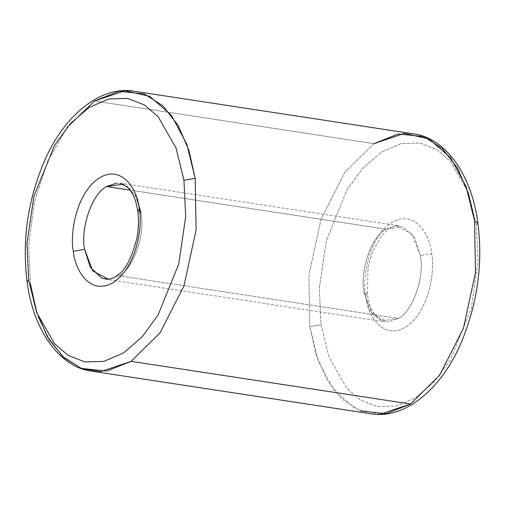 <?xml version="1.0" encoding="UTF-8"?>
<svg xmlns="http://www.w3.org/2000/svg" width="505" height="505" viewBox="0 0 505 505"><rect width="100%" height="100%" fill="white"/><g stroke="black" fill="none" stroke-linecap="round" stroke-linejoin="round"><path stroke-width="0.38" stroke-dasharray="2.52 1.89" d="M398.464 318.459C412.711 311.484 424.787 276.967 420.425 255.694L431.63 253.661C435.089 268.041 430.285 310.518 406.007 326.893C381.527 341.841 366.567 312.058 365.753 295.981L367.268 293.859L363.96 291.966L372.128 313.611L387.998 321.994L398.464 318.459L381.344 320.871L369.78 310.064L363.96 291.966C359.592 270.693 371.674 236.176 385.921 229.201L130.138 190.145L385.921 229.201L403.034 226.783L414.605 237.596L420.425 255.694C424.787 276.967 412.711 311.484 398.464 318.459L119.079 275.799L108.613 279.334L119.079 275.799L398.464 318.459M141.04 213.034L137.732 211.141L141.04 213.034C145.402 234.307 133.326 268.824 119.079 275.799C133.326 268.824 145.402 234.307 141.04 213.034L135.22 194.936L123.649 184.129M321.047 324.69L328.989 357.06L346.929 388.358L360.633 400.08L377.374 406.582L396.299 406.052L415.937 397.555L434.521 381.502L450.447 359.648L471.152 308.568L478.052 261.312L476.329 224.952L477.844 222.831L476.329 224.952L478.052 261.312L471.152 308.568L450.447 359.648L434.521 381.502L415.937 397.555L396.299 406.052L377.374 406.582L360.633 400.08L346.929 388.358L328.989 357.06L321.047 324.69L319.324 288.33L326.23 241.074L346.935 189.994L362.861 168.14L381.439 152.087L401.084 143.59L420.008 143.06L436.743 149.562L450.454 161.284L468.394 192.582L476.329 224.952L468.394 192.582L450.454 161.284L436.743 149.562L420.008 143.06L401.084 143.59L381.439 152.087L362.861 168.14L346.935 189.994L326.23 241.074L319.324 288.33L321.047 324.69L309.849 326.722L321.047 324.69M379.962 414.302L355.249 408.627L333.679 389.86L318.188 360.841L309.849 326.722L316.004 354.422L326.817 379.514L342.043 399.139L360.564 411.038M373.896 143.66L94.511 101L373.896 143.66L344.871 172.268L321.029 219.183L308.896 275.092L309.849 326.722L308.896 275.092L321.029 219.183L344.871 172.268L373.896 143.66M30.464 284.062L28.64 245.411L34.239 202.562L47.659 161.234L67.114 127.393L47.659 161.234L34.239 202.562L28.64 245.411L30.464 284.062M365.753 295.981C366.567 312.058 381.527 341.841 406.007 326.893C430.285 310.518 435.089 268.041 431.63 253.661C430.809 237.584 415.849 207.801 391.369 222.749C367.091 239.124 362.287 281.601 365.753 295.981C362.287 281.601 367.091 239.124 391.369 222.749C415.849 207.801 430.809 237.584 431.63 253.661L420.425 255.694L412.25 234.049L396.387 225.666L385.921 229.201C371.674 236.176 359.592 270.693 363.96 291.966L367.268 293.859L365.753 295.981M117.002 183.006L128.22 186.698L136.804 198.004M120.133 183.189L399.518 225.842L393.805 226.373L388.44 229.106L381.553 235.677L372.652 251.219L368.05 267.126L367.268 293.859C368.978 303.088 370.083 309.704 377.759 318.144L384.867 321.811L105.482 279.158"/><path stroke-width="0.76" d="M38.228 316.584L49.143 339.726L63.939 357.654L81.589 368.536L100.577 371.642L131.104 361.34L160.129 332.732L183.971 285.817L196.104 229.908L195.151 178.278L183.946 180.31L185.676 216.67L178.77 263.926L158.065 315.006L142.139 336.86L123.561 352.913L103.916 361.41L84.991 361.94L68.257 355.438L54.546 343.716L36.606 312.418L28.671 280.048L27.156 282.169L28.671 280.048L36.606 312.418L54.546 343.716L68.257 355.438L84.991 361.94L103.916 361.41L123.561 352.913L142.139 336.86L158.065 315.006L178.77 263.926L185.676 216.67L183.946 180.31L176.011 147.94L158.071 116.642L144.367 104.92L127.626 98.418L108.701 98.948L89.063 107.445L70.479 123.498L54.553 145.352L33.848 196.432L26.948 243.688L28.671 280.048L26.948 243.688L33.848 196.432L54.553 145.352L70.479 123.498L89.063 107.445L108.701 98.948L127.626 98.418L144.367 104.92L158.071 116.642L176.011 147.94L183.946 180.31L195.151 178.278L196.104 229.908L183.971 285.817L160.129 332.732L131.104 361.34L410.489 404L379.962 414.302M73.37 251.339C74.191 267.416 89.151 297.199 113.625 282.251C137.909 265.876 142.713 223.399 139.247 209.019L137.732 211.141L139.247 209.019C142.713 223.399 137.909 265.876 113.625 282.251C89.151 297.199 74.191 267.416 73.37 251.339C69.911 236.959 74.715 194.482 98.993 178.107C123.472 163.159 138.433 192.942 139.247 209.019C138.433 192.942 123.472 163.159 98.993 178.107C74.715 194.482 69.911 236.959 73.37 251.339L84.575 249.306L73.37 251.339M108.613 279.334L92.75 270.951L84.575 249.306L90.395 267.404L101.96 278.217L108.613 279.334M477.844 222.831L474.536 220.938L475.489 272.567L463.356 328.471L439.514 375.392L410.489 404L439.514 375.392L463.356 328.471L475.489 272.567L474.536 220.938L468.381 193.232L457.568 168.146L442.342 148.514L423.821 136.621L398.218 133.964L373.896 143.66L404.423 133.358L429.136 139.026L450.7 157.8L466.197 186.812L474.536 220.938L477.844 222.831C483.121 263.768 477.465 303.941 460.882 343.349C440.227 391.564 402.649 419.611 370.822 413.784L91.437 371.124C60.127 367.293 33.387 331.009 27.156 282.169C21.696 239.187 28.065 197.449 46.264 156.96C67.228 111.466 103.443 85.667 134.178 91.216L413.563 133.876C444.873 137.707 471.607 173.991 477.844 222.831M94.511 101L118.833 91.31L144.436 93.962L162.957 105.861L178.183 125.486L188.996 150.578L195.151 178.278L186.812 144.159L171.315 115.14L149.751 96.373L125.038 90.698L94.511 101L67.114 127.393L94.511 101M130.138 190.145L106.536 186.541C92.289 193.516 80.207 228.033 84.575 249.306C80.207 228.033 92.289 193.516 106.536 186.541L130.138 190.145M123.649 184.129L106.536 186.541L117.002 183.006M360.564 411.038L386.167 413.69L410.489 404L131.104 361.34L106.782 371.036L81.179 368.379L62.658 356.486L47.432 336.854L36.619 311.768L30.464 284.062M136.804 198.004L141.04 213.034M120.133 183.189L127.241 186.856C134.917 195.296 136.015 201.912 137.732 211.141C138.957 219.315 138.654 228.449 136.823 238.556C131.729 257.834 125.6 269.803 118.435 274.455C114.837 277.876 110.519 279.442 105.482 279.158"/></g></svg>
